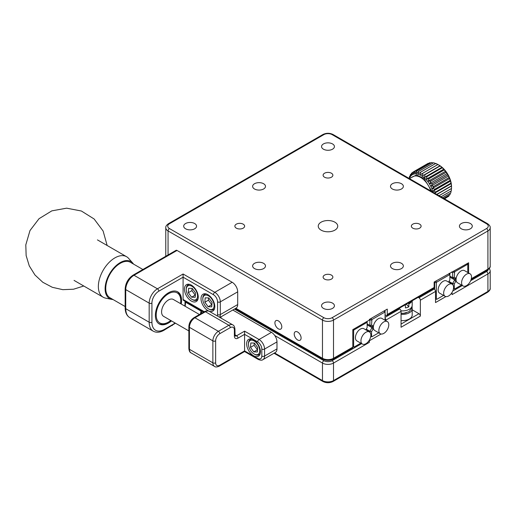<?xml version="1.0" encoding="UTF-8"?>
<svg xmlns="http://www.w3.org/2000/svg" width="516" height="516" viewBox="0 0 516 516"><rect width="100%" height="100%" fill="white"/><g stroke="black" fill="none" stroke-linecap="round" stroke-linejoin="round"><path stroke-width="0.77" d="M401.061 324.067L418.979 313.715A1.948 1.129 60 0 1 420.359 316.108L420.359 300.189A1.948 1.129 -120 0 0 418.979 297.796L418.173 297.332M433.337 288.579L434.15 289.044A1.948 1.129 60 0 1 435.523 291.43L420.359 300.189M381.085 334.007L369.346 340.779A1.948 1.129 -120 0 0 369.282 340.244M385.891 320.739L385.891 320.088A1.948 1.129 -120 0 0 385.065 318.146M398.874 308.478L399.681 308.942A1.948 1.129 60 0 1 401.061 311.329L385.891 320.088M418.979 313.715L412.187 309.793M200.956 311.058L190.398 304.962A1.948 1.129 120 0 0 190.527 305.059A1.948 1.129 120 0 0 190.675 305.124M465.303 305.124A1.948 1.129 -120 0 0 465.451 305.059A1.948 1.129 -120 0 0 465.58 304.962L355.285 368.643A1.948 1.129 60 0 1 355.156 368.74L333.097 381.472A1.948 1.129 60 0 0 333.504 380.582L487.917 291.43L487.917 273.919L452.068 294.617L452.068 293.024L451.365 293.43M274.577 352.925L322.474 380.582A1.948 1.129 120 0 0 322.881 381.472L300.822 368.74A1.948 1.129 -60 0 1 300.693 368.643L274.022 353.247M368.863 340.882A1.948 1.129 60 0 1 369.346 342.372L333.504 363.07A7.798 4.502 180 0 1 322.474 363.07L274.77 335.529M420.359 316.108L401.061 327.247L401.061 311.329M369.346 340.779L369.346 342.372M445.882 296.597L435.523 302.576L435.523 291.43M452.003 292.488A1.948 1.129 60 0 1 452.068 293.024M392.373 268.584A6.437 3.715 0 0 0 399.384 269.391A6.437 3.715 0 0 0 403.357 265.959A6.437 3.715 0 0 0 396.92 262.244A6.437 3.715 0 0 0 390.489 265.959A6.437 3.715 0 0 0 392.373 268.584M254.504 188.991A6.437 3.715 0 0 0 261.515 189.791A6.437 3.715 0 0 0 265.488 186.36A6.437 3.715 0 0 0 259.058 182.645A6.437 3.715 0 0 0 252.621 186.36A6.437 3.715 0 0 0 254.504 188.991M392.373 188.991A6.437 3.715 0 0 0 399.384 189.791A6.437 3.715 0 0 0 403.357 186.36A6.437 3.715 0 0 0 396.92 182.645A6.437 3.715 0 0 0 390.489 186.36A6.437 3.715 0 0 0 392.373 188.991M254.504 268.584A6.437 3.715 0 0 0 261.515 269.391A6.437 3.715 0 0 0 265.488 265.959A6.437 3.715 0 0 0 259.058 262.244A6.437 3.715 0 0 0 252.621 265.959A6.437 3.715 0 0 0 254.504 268.584M323.442 308.387A6.437 3.715 0 0 0 330.453 309.187A6.437 3.715 0 0 0 334.426 305.756A6.437 3.715 0 0 0 327.989 302.041A6.437 3.715 0 0 0 321.552 305.756A6.437 3.715 0 0 0 323.442 308.387M185.573 228.788A6.437 3.715 0 0 0 192.584 229.594A6.437 3.715 0 0 0 196.557 226.163A6.437 3.715 0 0 0 190.12 222.448A6.437 3.715 0 0 0 183.69 226.163A6.437 3.715 0 0 0 185.573 228.788M323.442 149.189A6.437 3.715 0 0 0 330.453 149.995A6.437 3.715 0 0 0 334.426 146.563A6.437 3.715 0 0 0 327.989 142.848A6.437 3.715 0 0 0 321.552 146.563A6.437 3.715 0 0 0 323.442 149.189M461.31 228.788A6.437 3.715 0 0 0 468.322 229.594A6.437 3.715 0 0 0 472.288 226.163A6.437 3.715 0 0 0 465.858 222.448A6.437 3.715 0 0 0 459.421 226.163A6.437 3.715 0 0 0 461.31 228.788M385.065 314.831L385.891 315.308A1.948 1.129 -120 0 0 386.871 315.405A1.948 1.129 -120 0 0 387.271 314.515L434.15 287.451L434.15 282.039L468.612 262.773L468.612 272.977M324.545 177.207A4.876 2.812 0 0 0 329.853 177.82A4.876 2.812 0 0 0 332.865 175.221A4.876 2.812 0 0 0 327.989 172.402A4.876 2.812 0 0 0 323.113 175.221A4.876 2.812 0 0 0 324.545 177.207M452.068 272.325L451.519 272.009M412.781 228.149A4.876 2.812 0 0 0 418.089 228.762A4.876 2.812 0 0 0 421.101 226.163A4.876 2.812 0 0 0 416.225 223.344A4.876 2.812 0 0 0 411.349 226.163A4.876 2.812 0 0 0 412.781 228.149M324.545 279.091A4.876 2.812 0 0 0 329.853 279.704A4.876 2.812 0 0 0 332.865 277.105A4.876 2.812 0 0 0 327.989 274.286A4.876 2.812 0 0 0 323.113 277.105A4.876 2.812 0 0 0 324.545 279.091M385.065 320.262L385.065 312.361L384.723 312.167L371.901 319.572L371.552 325.061L369.901 325.454L369.901 319.765L369.346 319.449L369.346 320.088L352.809 329.64L352.809 347.152A1.948 1.129 60 0 1 352.402 348.042L333.097 359.188A1.948 1.129 -120 0 0 333.504 358.291L352.809 347.152M236.309 228.149A4.876 2.812 0 0 0 241.617 228.762A4.876 2.812 0 0 0 244.629 226.163A4.876 2.812 0 0 0 239.753 223.344A4.876 2.812 0 0 0 234.877 226.163A4.876 2.812 0 0 0 236.309 228.149M369.346 319.449L387.271 309.103L387.271 314.515M434.15 287.451A1.948 1.129 60 0 1 433.743 288.341L386.871 315.405M278.356 328.84A4.876 2.812 -120 0 0 280.794 329.085A4.876 2.812 -120 0 0 280.794 323.455A4.876 2.812 -120 0 0 275.918 320.642A4.876 2.812 -120 0 0 275.17 324.545A4.876 2.812 -120 0 0 278.356 328.84M297.661 339.986A4.876 2.812 -120 0 0 300.093 340.225A4.876 2.812 -120 0 0 300.093 334.6A4.876 2.812 -120 0 0 295.223 331.782A4.876 2.812 -120 0 0 294.475 335.69A4.876 2.812 -120 0 0 297.661 339.986M321.094 230.142A9.746 5.631 0 0 0 331.717 231.362A9.746 5.631 0 0 0 337.735 226.163A9.746 5.631 0 0 0 327.989 220.532A9.746 5.631 0 0 0 318.243 226.163A9.746 5.631 0 0 0 321.094 230.142M410.891 177.801L416.547 174.93L424.042 178.555L432.098 191.681M432.976 192.191A17.55 10.133 -120 0 0 421.185 175.537A17.55 10.133 -120 0 0 409.401 178.581M433.247 191.088L450.616 181.058L450.894 183.18L435.73 191.933L433.247 191.088L434.943 189.198L450.107 180.445L450.616 181.058M435.73 191.933A19.498 11.255 60 0 1 435.743 191.984L450.907 183.225A19.498 11.255 -120 0 0 450.894 183.18M434.646 193.152L451.21 183.593L451.371 185.889L436.717 194.351M450.907 183.225L451.21 183.593M434.485 193.061L435.743 191.984M436.904 194.455L451.494 186.031L451.519 188.463L439.019 195.68M436.762 194.377L451.494 186.031M435.781 163.424A19.498 11.255 -120 0 0 435.743 163.411L420.572 172.163A19.498 11.255 60 0 1 420.617 172.183L435.781 163.424L437.897 164.488L422.733 173.247A19.498 11.255 60 0 1 422.772 173.273L437.936 164.514L439.11 165.191A17.55 10.133 -120 0 1 442.173 167.397A17.55 10.133 -120 0 1 451.519 186.682L451.519 188.463A19.498 11.255 -120 0 1 451.519 188.508L439.058 195.706M451.468 188.314L451.319 190.843L440.98 196.809M441.012 196.828L451.313 190.881A19.498 11.255 -120 0 0 451.319 190.843M451.048 191.036L450.791 192.958L442.547 197.718M442.573 197.731L450.778 192.99A19.498 11.255 -120 0 0 450.791 192.958M450.262 193.294L449.939 194.758L443.683 198.37L449.913 194.771M448.785 196.209L444.36 198.763L448.765 196.228A19.498 11.255 -120 0 0 448.785 196.209L449.081 195.274M447.488 196.964L444.566 198.879M412.935 172.118A19.498 11.255 60 0 1 412.968 172.099L428.132 163.346A19.498 11.255 -120 0 0 428.099 163.359L412.935 172.118L411.929 174.537L411.536 173.15A19.498 11.255 60 0 0 411.51 173.176L410.742 175.692L410.375 174.595A19.498 11.255 60 0 0 410.362 174.621L409.814 177.188L409.517 176.388A19.498 11.255 60 0 0 409.504 176.427L409.169 178.994M409.517 176.388L410.039 176.091M410.375 174.595L411.22 174.105M411.536 173.15L412.813 172.415M428.132 163.346L428.577 163.404M414.6 171.48A19.498 11.255 60 0 1 414.632 171.467L429.796 162.714A19.498 11.255 -120 0 0 429.763 162.721L414.6 171.48L413.355 173.763L412.968 172.099M429.796 162.714L430.847 162.966M416.457 171.273A19.498 11.255 60 0 1 416.489 171.273L431.66 162.514A19.498 11.255 -120 0 0 431.621 162.514L416.457 171.273L414.987 173.376L414.632 171.467M431.66 162.514L433.163 163.017M418.463 171.499A19.498 11.255 60 0 1 418.502 171.512L433.666 162.753A19.498 11.255 -120 0 0 433.633 162.746L418.463 171.499L416.767 173.389L416.489 171.273M433.666 162.753L436.039 163.778M420.572 172.163L418.67 173.808L418.502 171.512M422.733 173.247L420.643 174.614L420.617 172.183M440 165.765L422.63 175.795L440 165.765L437.936 164.514A19.498 11.255 -120 0 0 437.897 164.488M422.63 175.795L422.772 173.273M424.887 174.718A19.498 11.255 60 0 1 424.926 174.75L440.09 165.991A19.498 11.255 -120 0 0 440.051 165.959M426.984 176.543L424.591 177.317L441.96 167.287L442.154 167.784L426.984 176.543A19.498 11.255 60 0 1 427.022 176.575L442.186 167.823L443.85 169.119L444.141 169.919L428.977 178.671A19.498 11.255 60 0 1 429.009 178.717L444.173 169.958L445.611 171.202L445.972 172.305L430.802 181.058A19.498 11.255 60 0 1 430.834 181.103L446.005 172.35L447.204 173.499L447.598 174.892L432.434 183.644A19.498 11.255 60 0 1 432.46 183.696L447.624 174.937L448.591 175.95L448.985 177.607L433.821 186.366A19.498 11.255 60 0 1 433.84 186.418L449.004 177.659L449.739 178.491L450.094 180.394L434.923 189.153L432.369 188.521L449.739 178.491M440.09 165.991L441.96 167.287M424.591 177.317L424.926 174.75M432.369 188.521L433.84 186.418M433.821 186.366L431.221 185.979L448.591 175.95M431.221 185.979L432.46 183.696M432.434 183.644L429.828 183.528L447.204 173.499M429.828 183.528L430.834 181.103M430.802 181.058L428.235 181.232L445.611 171.202M428.235 181.232L429.009 178.717M428.977 178.671L426.474 179.142L443.85 169.119M426.474 179.142L427.022 176.575M448.565 282.097L449.862 279.846L449.862 274.951L449.52 274.757L436.697 282.162L436.355 282.755L436.355 299.151L436.697 299.351L443.534 295.404L436.697 299.351M436.355 299.151L435.523 299.351M434.15 282.039L434.698 282.355L435.252 281.401M434.698 289.495L434.698 282.355L436.355 282.755M435.723 281.13L436.697 282.162M449.12 273.396L449.52 274.757M449.313 273.28L449.862 273.603L449.862 274.951M453.59 287.373A7.018 4.051 120 0 0 452.132 284.161A7.018 4.051 120 0 0 445.115 288.212A7.018 4.051 120 0 0 445.115 296.313A7.018 4.051 120 0 0 450.52 294.436A7.018 4.051 120 0 0 453.59 287.373M452.132 284.161L446.617 280.975A7.018 4.051 120 0 0 439.6 285.025A7.018 4.051 120 0 0 439.6 293.133L445.115 296.313M467.786 272.5L467.786 264.605L467.444 264.405L454.622 271.809L454.273 277.298L455.718 278.13A2.038 1.174 -60 0 1 455.97 277.963A2.038 1.174 -60 0 1 456.273 277.827M456.273 281.078A2.038 1.174 -60 0 1 455.718 281.407L454.273 283.91L454.273 288.805L454.622 289.005L461.459 285.058L454.622 289.005M452.622 284.535L452.622 283.516L454.712 279.898A0.864 0.503 120 0 0 455.576 279.401A0.864 0.503 120 0 0 455.576 278.401A0.864 0.503 120 0 0 455.376 278.363M448.965 281.407L452.622 283.516L454.273 283.91M449.862 277.105L454.712 279.898L455.718 281.407M454.273 277.298L452.622 277.692L449.862 276.105L454.712 278.898L452.622 277.692L452.622 272.009L454.273 272.403M454.622 271.809L454.035 271.197M467.444 264.405L467.199 263.592M467.786 264.605L467.786 263.25M453.403 289.018L454.273 288.805M454.712 278.898L455.718 278.13M461.581 282.755A7.018 4.051 120 0 0 463.039 285.967A7.018 4.051 120 0 0 470.057 281.917A7.018 4.051 120 0 0 470.057 273.809A7.018 4.051 120 0 0 464.645 275.692A7.018 4.051 120 0 0 461.581 282.755M470.057 273.809L464.542 270.629A7.018 4.051 120 0 0 459.13 272.506A7.018 4.051 120 0 0 456.067 279.569A7.018 4.051 120 0 0 457.524 282.781L463.039 285.967M365.844 329.853L367.14 327.602L367.14 322.713L366.799 322.513L353.976 329.918L353.634 330.511L353.634 346.913L353.976 347.113L360.813 343.159L353.976 347.113M353.634 330.511L352.809 330.311M353.634 346.913L352.809 347.113M353.389 329.298L353.976 329.918M366.56 321.694L366.799 322.513M367.14 321.358L367.14 322.713M370.869 335.129A7.018 4.051 -60 0 1 367.805 342.192A7.018 4.051 -60 0 1 362.393 344.075A7.018 4.051 -60 0 1 362.393 335.968A7.018 4.051 -60 0 1 369.411 331.917A7.018 4.051 -60 0 1 370.869 335.129M362.393 344.075L356.878 340.889A7.018 4.051 -60 0 1 356.878 332.788A7.018 4.051 -60 0 1 363.896 328.731L369.411 331.917M384.723 312.167L384.317 310.806M371.901 319.572L370.92 318.54M385.065 312.361L385.065 311.013L384.517 310.69M371.991 326.66L367.14 323.861L371.991 326.66L373.003 325.893A2.038 1.174 -60 0 1 373.249 325.725A2.038 1.174 -60 0 1 373.552 325.583M371.552 325.061L373.003 325.893M369.901 332.291L369.901 331.272L371.991 327.66A0.864 0.503 120 0 0 372.855 327.157A0.864 0.503 120 0 0 372.855 326.157A0.864 0.503 120 0 0 372.655 326.118M373.552 328.834A2.038 1.174 -60 0 1 373.003 329.169L371.552 331.672L371.552 336.567L371.901 336.761L378.738 332.814L371.901 336.761M367.14 324.861L371.991 327.66L373.003 329.169M366.244 329.163L369.901 331.272L371.552 331.672M370.682 336.774L371.552 336.567M371.552 320.165L369.901 319.765L370.449 318.811M370.843 319.991L370.037 319.527M378.86 330.511A7.018 4.051 -60 0 1 381.924 323.448A7.018 4.051 -60 0 1 387.335 321.571A7.018 4.051 -60 0 1 387.335 329.672A7.018 4.051 -60 0 1 380.318 333.729A7.018 4.051 -60 0 1 378.86 330.511M380.318 333.729L374.803 330.543A7.018 4.051 -60 0 1 373.345 327.331A7.018 4.051 -60 0 1 376.409 320.268A7.018 4.051 -60 0 1 381.821 318.385L387.335 321.571M142.88 269.494L130.458 262.322A20.472 11.823 120 0 0 115.507 266.966A20.472 11.823 120 0 0 105.857 286.309A20.472 11.823 120 0 0 109.985 297.777L125.169 306.543M113.049 299.544A21.369 12.339 -60 0 1 111.753 299.39A21.369 12.339 -60 0 1 109.54 273.88A21.369 12.339 -60 0 1 132.741 263.044A21.369 12.339 -60 0 1 133.521 264.089M111.753 299.39L105.632 298.138A23.388 13.5 -60 0 1 103.2 297.229A23.388 13.5 -60 0 1 99.64 278.401A23.388 13.5 -60 0 1 115.023 257.806A23.388 13.5 -60 0 1 126.588 256.716A23.388 13.5 -60 0 1 128.594 258.368L132.741 263.044M199.434 314.528L173.35 299.467A9.746 5.631 120 0 0 163.604 305.091A9.746 5.631 120 0 0 163.604 316.353L188.862 330.937M170.777 320.494A17.351 10.017 -60 0 1 168.474 322.074A17.351 10.017 -60 0 1 156.206 314.992A17.351 10.017 -60 0 1 168.474 293.739A17.351 10.017 -60 0 1 180.748 300.822A17.351 10.017 -60 0 1 180.658 302.602A17.351 10.017 -60 0 1 180.529 303.608M168.474 322.074L167.648 322.552A18.524 10.694 -60 0 1 166.055 323.364A18.524 10.694 -60 0 1 158.812 323.693M177.317 291.643A18.524 10.694 -60 0 1 180.748 299.867L180.748 300.822M401.061 320.565A9.746 5.631 0 0 0 412.187 314.992L412.187 308.781A9.746 5.631 180 0 1 401.061 314.354M412.084 307.968A9.746 5.631 180 0 1 412.187 308.781M412.187 300.789L412.187 305.279A9.746 5.631 180 0 1 401.003 310.845M405.266 304.543L405.466 307.923A9.746 5.631 180 0 0 408.853 306.814L406.279 304.201M411.955 300.918A9.746 5.631 180 0 1 408.853 303.943L408.279 303.047M408.659 303.427A9.359 5.405 0 0 0 411.123 301.402M408.853 306.814L408.853 303.943M405.466 305.059A9.746 5.631 180 0 1 404.538 305.208M181.226 304.014A18.524 10.694 120 0 0 177.736 291.869A18.524 10.694 120 0 0 168.474 292.785A18.524 10.694 120 0 0 156.374 309.103A18.524 10.694 120 0 0 159.212 323.951A18.524 10.694 120 0 0 171.48 320.894M214.798 306.633A9.746 5.631 -120 0 0 210.547 296.823A9.746 5.631 -120 0 0 203.033 294.21A9.746 5.631 -120 0 0 203.033 305.466A9.746 5.631 -120 0 0 212.779 311.096A9.746 5.631 -120 0 0 214.798 306.633M198.254 297.081A9.746 5.631 -120 0 0 194.003 287.27A9.746 5.631 -120 0 0 186.489 284.658A9.746 5.631 -120 0 0 186.489 295.92A9.746 5.631 -120 0 0 196.235 301.544A9.746 5.631 -120 0 0 198.254 297.081M203.73 312.045L183.496 300.364A1.948 1.129 -60 0 1 183.09 299.467L183.09 273.996L214.798 292.308A1.948 1.129 120 0 0 213.424 294.694L183.09 277.182L158.825 291.192A9.746 5.631 120 0 0 151.93 303.131A1.948 1.129 180 0 1 149.176 303.131A11.7 6.753 -60 0 1 157.445 288.805L183.09 273.996M175.453 323.19L163.933 330.292C159.889 332.556 156.316 332.846 153.213 331.162A19.498 11.255 -60 0 1 149.176 322.236L149.176 303.131L125.736 289.599A1.948 1.129 0 0 1 125.169 288.805C125.594 282.994 128.22 278.453 133.031 275.176L176.046 250.344A1.948 1.129 60 0 1 177.027 250.441L134.012 275.273A11.7 6.753 120 0 0 125.736 289.599L125.736 308.703A19.498 11.255 120 0 0 129.774 317.63C126.781 315.818 125.246 312.58 125.169 307.91A1.948 1.129 0 0 0 125.736 308.703L149.176 322.236A1.948 1.129 0 0 0 151.93 322.236A17.55 10.133 120 0 0 164.34 329.401L172.615 324.622A17.55 10.133 120 0 0 175.034 322.952M232.174 282.278A7.798 4.502 60 0 1 237.689 291.83L220.313 301.86A7.798 4.502 60 0 0 214.798 292.308L232.174 282.278L177.027 250.441M237.689 291.83L237.689 304.563A7.798 4.502 60 0 1 236.07 308.136L219.919 317.456M244.578 350.893C244.578 351.751 244.578 351.751 244.578 350.893L257.678 358.452A5.85 3.38 -120 0 0 261.812 356.066L261.812 349.061A5.85 3.38 -120 0 0 257.678 341.895L244.578 334.336L244.578 350.893L219.764 365.218A1.948 1.129 60 0 1 219.358 366.108L244.578 351.551L258.077 359.342A1.948 1.129 -60 0 1 257.678 358.452M232.8 310.019L271.461 332.343A7.798 4.502 60 0 1 276.976 341.895L276.976 348.9A7.798 4.502 60 0 1 275.363 352.473L262.954 359.633A7.798 4.502 60 0 0 264.573 356.066L276.976 348.9M220.319 317.688L221.145 317.617L220.667 317.895M234.948 334.826L236.586 335.768L244.578 331.149L244.578 334.336L237.96 338.154A5.07 2.928 -60 0 1 234.38 336.084L234.38 330.034A5.85 3.38 120 0 0 230.239 327.647L219.764 333.697A5.85 3.38 120 0 0 215.63 340.863L215.63 362.832A5.85 3.38 120 0 0 219.764 365.218M246.648 343.804A9.746 5.631 -120 0 0 250.905 353.615A9.746 5.631 -120 0 0 258.413 356.227A9.746 5.631 -120 0 0 258.413 344.972A9.746 5.631 -120 0 0 248.667 339.341A9.746 5.631 -120 0 0 246.648 343.804M188.63 288.289L188.321 292.688L191.604 297.184L195.196 297.281L195.506 292.875L192.223 288.38L188.63 288.289M192.068 288.38L191.907 290.618L188.321 292.688M191.907 290.618L195.19 295.113L191.604 297.184M187.256 286.399A7.992 4.618 -120 0 0 186.263 289.521A7.992 4.618 -120 0 0 191.913 299.312A7.992 4.618 -120 0 0 196.919 292.63A7.992 4.618 -120 0 0 187.256 286.399M186.263 289.521L186.263 288.883A8.772 5.063 60 0 1 187.353 285.458A8.772 5.063 60 0 1 189.836 284.458M198.086 298.745A8.772 5.063 60 0 1 192.468 299.628L191.913 299.312M205.175 297.842L204.865 302.241L208.148 306.736L211.741 306.833L212.05 302.428L208.767 297.932L205.175 297.842M208.612 297.932L208.451 300.17L204.865 302.241M208.451 300.17L211.734 304.666L208.148 306.736M202.807 299.074A7.992 4.618 -120 0 0 208.458 308.865A7.992 4.618 -120 0 0 213.463 302.183A7.992 4.618 -120 0 0 203.801 295.952A7.992 4.618 -120 0 0 202.807 299.074L202.807 298.435A8.772 5.063 60 0 1 203.897 295.01A8.772 5.063 60 0 1 204.62 294.417A8.772 5.063 60 0 1 206.381 294.01M214.63 308.297A8.772 5.063 60 0 1 213.398 309.613A8.772 5.063 60 0 1 209.012 309.181L208.458 308.865M254.246 343.063L254.085 345.301L257.523 349.803M250.499 347.371L253.782 351.867L257.374 351.964L257.684 347.565L254.401 343.063L250.815 342.972L250.499 347.371L254.085 345.301M257.368 349.803L253.782 351.867M249.434 341.082A7.992 4.618 -120 0 0 248.441 344.204A7.992 4.618 -120 0 0 254.091 353.995A7.992 4.618 -120 0 0 259.096 347.313A7.992 4.618 -120 0 0 249.434 341.082M248.441 344.204L248.441 343.566A8.772 5.063 60 0 1 249.531 340.141A8.772 5.063 60 0 1 252.014 339.141M260.264 353.428A8.772 5.063 60 0 1 254.646 354.311L254.091 353.995M418.979 297.796L434.15 289.044M385.065 317.379L399.681 308.942M465.451 305.059L487.51 292.327A1.948 1.129 60 0 0 487.917 291.43A7.798 4.502 0 0 0 490.2 288.25L490.2 270.739A7.798 4.502 180 0 1 487.917 273.919A1.948 1.129 60 0 0 486.536 271.532A5.85 3.38 0 0 0 488.2 269.584M234.458 309.065L323.855 360.678A1.948 1.129 120 0 0 322.474 363.07L322.474 380.582A7.798 4.502 0 0 0 333.504 380.582L333.504 363.07A1.948 1.129 60 0 0 332.123 360.678L361.639 343.637M323.855 360.678A5.85 3.38 0 0 0 332.123 360.678M452.751 291.037L462.284 285.535M470.676 280.691L486.536 271.532M169.441 223.77A1.948 1.129 60 0 0 168.468 223.673L322.881 134.528C326.286 132.87 329.692 132.87 333.097 134.528A1.948 1.129 120 0 0 332.123 134.624A5.85 3.38 0 0 0 323.855 134.624L169.441 223.77A5.85 3.38 0 0 0 169.441 228.549A1.948 1.129 120 0 0 168.061 230.936L168.061 254.956M333.097 134.528L487.51 223.673A1.948 1.129 120 0 0 486.536 223.77L332.123 134.624M235.831 308.271L322.474 358.291A7.798 4.502 0 0 0 333.504 358.291L333.504 320.088A7.798 4.502 180 0 1 322.474 320.088L168.061 230.936A7.798 4.502 180 0 1 165.778 227.75L165.778 256.271M169.441 228.549L323.855 317.695A1.948 1.129 120 0 0 322.474 320.088L322.474 358.291A1.948 1.129 120 0 0 322.881 359.188C326.286 360.845 329.692 360.845 333.097 359.188M323.855 317.695A5.85 3.38 0 0 0 332.123 317.695A1.948 1.129 60 0 1 333.504 320.088L487.917 230.936A1.948 1.129 60 0 0 486.536 228.549A5.85 3.38 0 0 0 486.536 223.77M332.123 317.695L486.536 228.549M490.2 227.75A7.798 4.502 180 0 1 487.917 230.936L487.917 269.146A1.948 1.129 60 0 1 487.51 270.036C489.536 268.578 490.432 267.217 490.2 265.959L490.2 227.75C490.445 226.505 489.549 225.15 487.51 223.673M471.314 278.73L487.917 269.146A7.798 4.502 0 0 0 490.2 265.959M322.881 134.528A1.948 1.129 60 0 1 323.855 134.624M430.737 190.894A15.596 9.004 -120 0 0 412.839 176.672L409.472 178.62M406.344 312.812A7.992 4.618 180 0 1 401.061 313.328M185.592 301.576L185.592 302.337A1.948 1.129 180 0 1 185.018 303.131L185.018 301.247M184.78 306.065A17.55 10.133 120 0 0 185.018 303.131M172.209 325.519A1.948 1.129 -120 0 0 172.615 324.622M163.933 330.292A1.948 1.129 -120 0 0 164.34 329.401M151.93 303.131L151.93 322.236M183.09 299.467L204.304 311.716M217.346 315.973A5.85 3.38 -120 0 0 217.559 314.592L217.559 301.86A5.85 3.38 -120 0 0 213.424 294.694M217.559 314.592A1.948 1.129 180 0 0 220.313 314.592L220.313 301.86A1.948 1.129 180 0 1 217.559 301.86M237.689 304.563L220.313 314.592A7.798 4.502 60 0 1 219.623 317.288M158.825 291.192A1.948 1.129 -120 0 0 157.445 288.805L134.012 275.273A1.948 1.129 60 0 0 133.031 275.176M188.862 326.531C189.127 322.752 190.83 319.804 193.971 317.682A1.948 1.129 -120 0 1 194.945 317.779L218.384 331.311L228.865 325.261L205.426 311.728A1.948 1.129 -120 0 0 204.452 311.632C206.729 310.606 208.354 310.509 209.322 311.341A7.798 4.502 120 0 0 205.426 311.728L194.945 317.779A7.798 4.502 120 0 0 189.43 327.331L189.43 349.3A1.948 1.129 180 0 1 188.862 348.5C189.114 350.99 189.843 352.441 191.049 352.867L214.482 366.399A7.798 4.502 -60 0 1 212.869 362.832L212.869 340.863L189.43 327.331A1.948 1.129 180 0 1 188.862 326.531L188.862 348.5M215.63 362.832A1.948 1.129 180 0 1 212.869 362.832L189.43 349.3A7.798 4.502 120 0 0 191.049 352.867M230.239 327.647A1.948 1.129 -120 0 0 228.865 325.261A7.798 4.502 -60 0 1 232.761 324.874L209.322 311.341M215.63 340.863A1.948 1.129 180 0 1 212.869 340.863A7.798 4.502 -60 0 1 218.384 331.311A1.948 1.129 -120 0 1 219.764 333.697M244.578 331.149L259.058 339.509L271.461 332.343M257.678 341.895A1.948 1.129 120 0 1 259.058 339.509A7.798 4.502 60 0 1 264.573 349.061L264.573 356.066A1.948 1.129 180 0 1 261.812 356.066M276.976 341.895L264.573 349.061A1.948 1.129 180 0 1 261.812 349.061M200.788 313.747A1.948 1.129 180 0 1 200.582 313.238L200.582 313.863M202.453 311.309A5.85 3.38 -120 0 0 201.175 313.522M220.39 317.185L221.145 317.617M234.38 330.034A1.948 1.129 0 0 0 234.948 329.24L235.077 335.961A3.122 1.8 120 0 0 236.586 335.768A1.948 1.129 60 0 1 237.96 338.154M234.948 335.29A1.948 1.129 180 0 1 234.38 336.084M487.51 292.327C489.536 290.863 490.432 289.508 490.2 288.25M185.592 302.208L190.527 305.059M322.881 381.472C326.286 383.13 329.692 383.13 333.097 381.472M490.2 270.739L489.42 268.346M471.108 279.504L487.51 270.036M235.264 308.6L322.881 359.188M168.468 223.673C166.442 225.137 165.546 226.492 165.778 227.75M412.084 306.104L412.116 307.794L408.995 311.735L403.796 313.264L401.061 313.257M107.154 245.5L103.116 231.033L94.118 218.984L81.373 211.005L66.609 208.174L51.826 210.863L39.042 218.694L29.986 230.549L25.8 244.887L26.142 255.594L29.264 265.869L34.953 274.976L42.822 282.291L52.322 287.302L62.804 289.67L73.53 289.224L83.766 286.006M74.059 280.401L103.2 297.229M97.447 239.895L126.588 256.716M185.592 302.337L185.205 306.31M125.169 288.805L125.169 307.91M153.213 331.162L129.774 317.63M193.971 317.682L204.452 311.632M201.175 310.567L200.582 313.238M258.077 359.342C260.354 360.368 261.98 360.465 262.954 359.633M234.948 329.24C234.696 326.757 233.967 325.299 232.761 324.874M214.482 366.399C215.443 367.231 217.068 367.134 219.358 366.108M205.645 293.83L204.62 294.417M214.417 309.026L213.398 309.613"/></g></svg>
